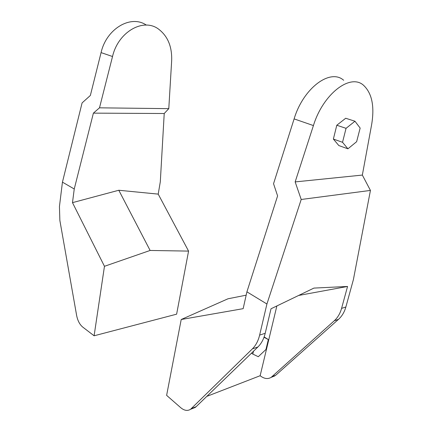 <?xml version="1.0" encoding="UTF-8"?>
<svg xmlns="http://www.w3.org/2000/svg" width="432" height="432" viewBox="0 0 432 432"><rect width="100%" height="100%" fill="white"/><g stroke="black" fill="none" stroke-linecap="round" stroke-linejoin="round"><path stroke-width="0.65" d="M94.106 335.788L176.618 314.172L188.573 251.1L150.12 250.457L104.463 266.301L94.106 335.788L82.766 327.105C79.704 324.567 77.657 320.663 76.621 315.392L59.87 220.493L59.443 206.507L62.44 182.147L82.085 102.919L90.353 95.477L101.072 52.601C106.51 28.512 130.993 14.445 146.351 25.105M62.44 182.147L74.245 188.995L93.393 113.13L99.495 107.827L168.788 108.648L164.219 113.513L160.304 181.791L158.209 194.119L188.573 251.1M74.245 188.995L72.484 202.646L104.463 266.301M168.788 108.648L171.65 60.955C172.201 46.829 167.854 36.223 158.598 29.138C143.473 17.577 118.206 31.725 112.525 56.511L99.495 107.827M72.484 202.646L118.8 190.253L158.209 194.119M93.393 113.13L164.219 113.513M118.8 190.253L150.12 250.457M276.858 305.959L260.14 375.727L206.809 396.376M362.345 175.073L371.601 124.816C374.69 106.504 372.038 93.361 363.641 85.379C350.53 73.046 323.179 93.69 313.421 125.566L295.159 181.91L362.345 175.073L370.435 190.426L301.207 199.481L266.917 304.004L246.91 291.838L243.162 308.664L181.213 319.507L227.993 298.782L246.17 295.175M347.922 148.819L338.845 145.573L333.374 139.066L336.793 125.237L345.697 118.249L354.969 121.235L360.153 128.072L356.632 141.696L347.922 148.819L342.533 142.29L346.054 128.331L354.969 121.235M260.14 375.727L261.063 376.396C264.681 378.875 268.045 379.199 271.15 377.363L334.238 320.798C337.689 317.666 340.135 313.529 341.572 308.394L347.555 286.459L313.924 288.09L271.015 308.772L265.205 333.288C263.806 339.023 261.371 343.58 257.904 346.972L196.15 406.679L195.21 407.452L190.539 409.304C187.52 411.172 184.237 410.621 180.679 407.646L166.622 395.356L181.213 319.507M190.539 409.304L252.396 348.862C255.825 345.465 258.233 340.88 259.632 335.108L266.917 304.004M195.21 407.452L192.548 408.505M272.138 376.974L275.821 375.16L338.499 319.334C341.971 316.208 344.428 312.093 345.87 306.99L353.403 279.574L370.435 190.426M347.555 286.459L298.669 295.445M301.207 199.481L295.159 181.91M246.91 291.838L277.598 195.912L273.542 183.724L294.111 118.897C303.329 88.009 330.302 68.17 343.667 80.276M333.374 139.066L342.533 142.29M336.793 125.237L346.054 128.331M264.146 336.895L268.326 339.574L265.955 349.483L258.287 356.719L252.833 354.089L253.498 351.232M251.483 353.182L252.833 354.089M264.011 337.268L268.326 339.574M101.072 52.601L112.525 56.511M196.15 406.679L191.468 408.537M252.396 348.862L257.904 346.972M265.205 333.288L259.632 335.108M345.87 306.99L341.572 308.394M275.821 375.16L272.111 376.628M334.238 320.798L338.499 319.334M294.111 118.897L313.421 125.566M274.855 375.894L271.15 377.363"/></g></svg>
